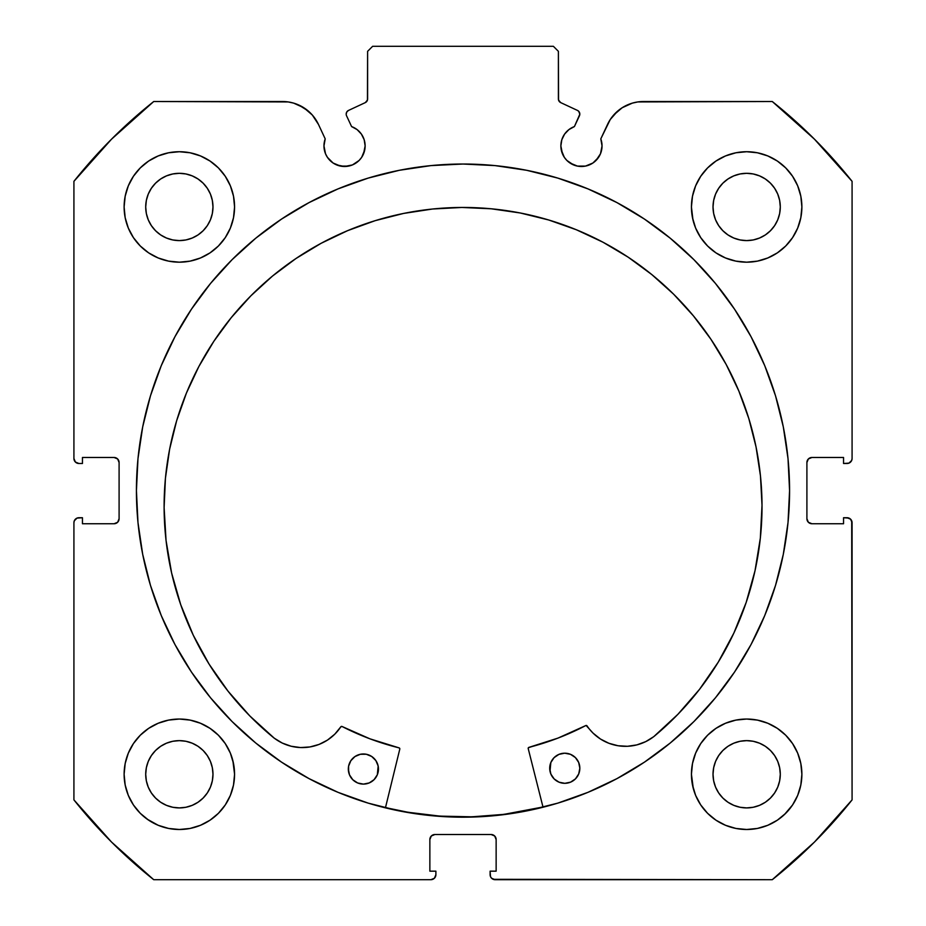 <?xml version="1.0" encoding="UTF-8"?>
<svg xmlns="http://www.w3.org/2000/svg" width="926" height="926" viewBox="0 0 926 926"><rect width="100%" height="100%" fill="white"/><g stroke="black" fill="none" stroke-linecap="round" stroke-linejoin="round"><path stroke-width="1.39" d="M363.559 153.785L365.133 145.914A20.58 20.58 0 0 1 344.541 166.495A20.58 20.58 0 0 1 323.961 145.914L325.524 153.785L327.434 157.351L333.105 163.022L336.67 164.932L344.541 166.495L352.424 164.932L359.103 160.464L361.661 157.351L364.74 149.931L365.133 145.914L364.173 139.722L361.406 134.108L357.077 129.582L351.591 126.573L346.555 115.773A4.017 4.017 0 0 1 346.185 114.072L346.81 111.919L348.5 110.437L365.295 102.612L367.448 100.089L367.61 51.324L372.634 46.3L553.366 46.3L558.39 51.324L558.552 100.089L560.705 102.612L577.5 110.437L578.762 111.363L579.815 114.257L574.409 126.573L568.923 129.582L564.594 134.108L561.827 139.722L560.867 145.914A20.58 20.58 0 0 1 574.409 126.573L568.923 129.582M323.961 145.914A20.58 20.58 0 0 1 325.2 138.877L323.961 145.914M601.645 149.931L602.039 145.914A20.58 20.58 0 0 1 581.459 166.495A20.58 20.58 0 0 1 560.867 145.914L561.26 149.931L564.339 157.351L566.897 160.464L573.576 164.932L577.442 166.101L585.475 166.101L592.895 163.022L598.566 157.351L600.476 153.785L602.039 145.914L600.8 138.877L610.257 119.523L617.654 111.085L622.179 107.74L632.389 103.11L637.887 101.929L772.272 101.524L814.452 139.166L852.082 181.346L852.082 458.486L851.7 460.407L848.992 463.116L843.551 463.498L843.551 457.479L811.928 457.479L808.375 458.949L806.905 462.502L806.905 518.722L808.375 522.276L811.928 523.746L843.551 523.746L843.551 517.727L847.07 517.727L850.612 519.197L852.082 522.739L852.082 799.879L814.452 842.07L772.272 879.7L495.132 879.7L491.579 878.23L490.491 876.598L490.109 871.169L496.139 871.169L496.139 839.535L494.669 835.981L491.116 834.511L434.884 834.511L431.331 835.981L429.861 839.535L429.861 871.169L435.891 871.169L435.891 874.676L434.421 878.23L430.868 879.7L153.728 879.7L111.548 842.07L73.918 799.879L73.918 522.739L74.3 520.817L77.008 518.109L82.449 517.727L82.449 523.746L114.072 523.746L117.625 522.276L119.095 518.722L119.095 462.502L117.625 458.949L114.072 457.479L82.449 457.479L82.449 463.498L78.93 463.498L75.388 462.028L73.918 458.486L73.918 181.346L111.548 139.166L153.728 101.524L288.113 101.929L293.611 103.11L303.821 107.74L312.34 115.044L318.475 124.443L325.2 138.877L318.475 124.443A39.691 39.691 0 0 0 282.499 101.524L153.728 101.524A497.03 497.03 0 0 0 73.918 181.346L73.918 458.486A5.024 5.024 0 0 0 78.93 463.498L77.008 463.116M136.423 490.618A326.577 326.577 0 0 1 463 164.029A326.577 326.577 0 0 1 789.577 490.618L788.014 458.601L783.303 426.898L775.525 395.807L764.726 365.631L751.021 336.659L734.538 309.168L715.451 283.425L693.933 259.685L670.181 238.156L644.438 219.068L616.947 202.597L587.975 188.892L557.799 178.093L526.709 170.303L495.016 165.604L463 164.029L430.984 165.604L399.291 170.303L368.201 178.093L338.025 188.892L309.053 202.597L281.562 219.068L255.819 238.156L232.067 259.685L210.549 283.425L191.462 309.168L174.979 336.659L161.274 365.631L150.475 395.807L142.697 426.898L137.986 458.601L136.423 490.618L137.986 522.623L142.697 554.327L150.475 585.417L161.274 615.593L174.979 644.565L191.462 672.056L210.549 697.799L232.067 721.539L255.819 743.069L281.562 762.156L309.053 778.627L338.025 792.332L368.201 803.131L399.291 810.921L430.984 815.621L463 817.195L495.016 815.621L526.709 810.921L557.799 803.131L587.975 792.332L616.947 778.627L644.438 762.156L670.181 743.069L693.933 721.539L715.451 697.799L734.538 672.056L751.021 644.565L764.726 615.593L775.525 585.417L783.303 554.327L788.014 522.623L789.577 490.618A326.577 326.577 0 0 1 463 817.195A326.577 326.577 0 0 1 136.423 490.618M692.498 763.499L691.433 774.275A55.224 55.224 0 0 1 746.657 719.039A55.224 55.224 0 0 1 801.881 774.275A55.224 55.224 0 0 1 746.657 829.499A55.224 55.224 0 0 1 691.433 774.275L692.498 785.04L695.634 795.399L700.739 804.949L707.603 813.317L715.972 820.193L725.521 825.286L735.881 828.434L746.657 829.499L757.433 828.434L767.793 825.286L777.342 820.193L785.711 813.317L792.575 804.949L797.68 795.399L800.816 785.04L801.881 774.275L800.816 763.499L797.68 753.139L792.575 743.59L785.711 735.221L777.342 728.357L767.793 723.252L757.433 720.104L746.657 719.039L735.881 720.104L725.521 723.252L715.972 728.357L707.603 735.221L700.739 743.59L695.634 753.139L692.498 763.499L691.433 774.275L693.296 788.489M233.502 785.04L234.567 774.275A55.224 55.224 0 0 1 179.343 829.499A55.224 55.224 0 0 1 124.119 774.275L125.184 785.04L128.32 795.399L133.425 804.949L140.289 813.317L148.658 820.193L158.207 825.286L168.567 828.434L179.343 829.499L190.119 828.434L200.479 825.286L210.028 820.193L218.397 813.317L225.261 804.949L230.366 795.399L233.502 785.04L234.567 774.275L233.502 763.499L230.366 753.139L225.261 743.59L218.397 735.221L210.028 728.357L200.479 723.252L190.119 720.104L179.343 719.039L168.567 720.104L158.207 723.252L148.658 728.357L140.289 735.221L133.425 743.59L128.32 753.139L125.184 763.499L124.119 774.275A55.224 55.224 0 0 1 179.343 719.039A55.224 55.224 0 0 1 234.567 774.275L232.877 760.697M692.498 196.185L691.433 206.961A55.224 55.224 0 0 1 746.657 151.725A55.224 55.224 0 0 1 801.881 206.961A55.224 55.224 0 0 1 746.657 262.185A55.224 55.224 0 0 1 691.433 206.961L692.498 217.726L695.634 228.085L700.739 237.635L707.603 246.003L715.972 252.879L725.521 257.972L735.881 261.12L746.657 262.185L757.433 261.12L767.793 257.972L777.342 252.879L785.711 246.003L792.575 237.635L797.68 228.085L800.816 217.726L801.881 206.961L800.816 196.185L797.68 185.825L792.575 176.276L785.711 167.907L777.342 161.043L767.793 155.938L757.433 152.79L746.657 151.725L735.881 152.79L725.521 155.938L715.972 161.043L707.603 167.907L700.739 176.276L695.634 185.825L692.498 196.185L691.433 206.961L692.961 219.867M233.502 217.726L234.567 206.961A55.224 55.224 0 0 1 179.343 262.185A55.224 55.224 0 0 1 124.119 206.961L125.184 217.726L128.32 228.085L133.425 237.635L140.289 246.003L148.658 252.879L158.207 257.972L168.567 261.12L179.343 262.185L190.119 261.12L200.479 257.972L210.028 252.879L218.397 246.003L225.261 237.635L230.366 228.085L233.502 217.726L234.567 206.961L233.502 196.185L230.366 185.825L225.261 176.276L218.397 167.907L210.028 161.043L200.479 155.938L190.119 152.79L179.343 151.725L168.567 152.79L158.207 155.938L148.658 161.043L140.289 167.907L133.425 176.276L128.32 185.825L125.184 196.185L124.119 206.961A55.224 55.224 0 0 1 179.343 151.725A55.224 55.224 0 0 1 234.567 206.961L233.502 196.185M212.332 213.512L212.98 206.961A33.637 33.637 0 0 1 179.343 240.598A33.637 33.637 0 0 1 145.706 206.961A33.637 33.637 0 0 1 179.343 173.312A33.637 33.637 0 0 1 212.98 206.961L212.332 213.512L210.422 219.832L207.308 225.643L203.13 230.736L198.025 234.926L192.214 238.028L185.906 239.95L179.343 240.598L172.78 239.95L166.472 238.028L160.649 234.926L155.556 230.736L151.378 225.643L148.264 219.832L146.354 213.512L145.706 206.961L146.354 200.398L148.264 194.078L151.378 188.267L155.556 183.174L160.649 178.984L166.472 175.882L172.78 173.961L179.343 173.312L185.906 173.961L192.214 175.882L198.025 178.984L203.13 183.174L207.308 188.267L210.422 194.078L212.332 200.398L212.98 206.961L212.332 200.398M779.646 213.512L780.294 206.961A33.637 33.637 0 0 1 746.657 240.598A33.637 33.637 0 0 1 713.02 206.961A33.637 33.637 0 0 1 746.657 173.312A33.637 33.637 0 0 1 780.294 206.961L779.646 213.512L777.736 219.832L774.622 225.643L770.444 230.736L765.351 234.926L759.528 238.028L753.22 239.95L746.657 240.598L740.094 239.95L733.786 238.028L727.975 234.926L722.87 230.736L718.692 225.643L715.578 219.832L713.668 213.512L713.02 206.961L713.668 200.398L715.578 194.078L718.692 188.267L722.87 183.174L727.975 178.984L733.786 175.882L740.094 173.961L746.657 173.312L753.22 173.961L759.528 175.882L765.351 178.984L770.444 183.174L774.622 188.267L777.736 194.078L779.646 200.398L780.294 206.961L779.646 200.398M212.332 780.838L212.98 774.275A33.637 33.637 0 0 1 179.343 807.912A33.637 33.637 0 0 1 145.706 774.275A33.637 33.637 0 0 1 179.343 740.638A33.637 33.637 0 0 1 212.98 774.275L212.332 780.838L210.422 787.146L207.308 792.957L203.13 798.05L198.025 802.24L192.214 805.342L185.906 807.264L179.343 807.912L172.78 807.264L166.472 805.342L160.649 802.24L155.556 798.05L151.378 792.957L148.264 787.146L146.354 780.838L145.706 774.275L146.354 767.712L148.264 761.392L151.378 755.581L155.556 750.488L160.649 746.298L166.472 743.196L172.78 741.275L179.343 740.638L185.906 741.275L192.214 743.196L198.025 746.298L203.13 750.488L207.308 755.581L210.422 761.392L212.332 767.712L212.98 774.275L212.332 767.712M779.646 780.838L780.294 774.275A33.637 33.637 0 0 1 746.657 807.912A33.637 33.637 0 0 1 713.02 774.275A33.637 33.637 0 0 1 746.657 740.638A33.637 33.637 0 0 1 780.294 774.275L779.646 780.838L777.736 787.146L774.622 792.957L770.444 798.05L765.351 802.24L759.528 805.342L753.22 807.264L746.657 807.912L740.094 807.264L733.786 805.342L727.975 802.24L722.87 798.05L718.692 792.957L715.578 787.146L713.668 780.838L713.02 774.275L713.668 767.712L715.578 761.392L718.692 755.581L722.87 750.488L727.975 746.298L733.786 743.196L740.094 741.275L746.657 740.638L753.22 741.275L759.528 743.196L765.351 746.298L770.444 750.488L774.622 755.581L777.736 761.392L779.646 767.712L780.294 774.275L779.646 767.712M361.406 134.108L364.173 139.722L365.133 145.914A20.58 20.58 0 0 0 351.591 126.573L346.555 115.773A4.017 4.017 0 0 1 348.5 110.437L365.295 102.612A4.017 4.017 0 0 0 367.61 98.966L367.61 51.324L372.634 46.3L553.366 46.3L558.39 51.324L558.39 98.966L559.015 101.119M366.985 101.119L367.61 98.966M559.755 101.987L560.705 102.612A4.017 4.017 0 0 1 558.39 98.966M564.594 134.108L561.827 139.722M560.867 145.914L562.441 153.785M570.022 163.022L577.442 166.101L585.475 166.101M596.008 160.464L600.476 153.785M613.66 115.044L622.179 107.74L632.389 103.11M602.039 145.914A20.58 20.58 0 0 0 600.8 138.877L607.525 124.443A39.691 39.691 0 0 1 643.501 101.524L772.272 101.524A497.03 497.03 0 0 1 852.082 181.346L852.082 458.486L851.7 460.407L848.992 463.116M807.287 460.581L806.905 462.502A5.024 5.024 0 0 1 811.928 457.479L810.007 457.861M810.007 523.364L811.928 523.746A5.024 5.024 0 0 1 806.905 518.722L806.905 462.502M811.928 523.746L843.551 523.746L843.551 517.727L848.992 518.109L850.612 519.197M851.7 520.817L852.082 799.879A497.03 497.03 0 0 1 772.272 879.7L493.211 879.318M493.037 834.893L491.116 834.511A5.024 5.024 0 0 1 496.139 839.535L496.139 871.169L490.109 871.169L490.109 874.676A5.024 5.024 0 0 0 495.132 879.7M430.243 837.613L429.861 839.535A5.024 5.024 0 0 1 434.884 834.511L432.963 834.893M435.509 876.598L434.421 878.23M429.861 839.535L429.861 871.169L435.891 871.169L435.891 874.676A5.024 5.024 0 0 1 430.868 879.7L153.728 879.7A497.03 497.03 0 0 1 73.918 799.879L73.918 522.739L74.3 520.817L77.008 518.109M118.713 520.644L119.095 518.722A5.024 5.024 0 0 1 114.072 523.746L115.993 523.364M115.993 457.861L114.072 457.479A5.024 5.024 0 0 1 119.095 462.502L119.095 518.722M75.388 462.028L74.3 460.407M298.878 105.066L308.346 111.085L312.34 115.044M333.105 163.022L340.525 166.101L348.558 166.101M133.425 804.949L140.289 813.317M147.188 819.163L158.207 825.286L168.567 828.434M200.479 825.286L210.028 820.193M218.397 813.317L225.261 804.949M225.261 743.59L218.397 735.221M210.028 728.357L201.66 723.75M140.289 735.221L133.425 743.59M168.567 261.12L179.343 262.185L190.119 261.12M225.261 176.276L218.397 167.907M140.289 167.907L133.425 176.276M735.881 261.12L746.657 262.185L757.433 261.12M792.575 176.276L785.711 167.907M707.603 167.907L700.739 176.276M700.739 804.949L707.603 813.317M715.972 820.193L725.521 825.286L735.881 828.434M767.793 825.286L777.342 820.193M784.403 814.579L792.575 804.949M792.575 743.59L785.711 735.221M777.342 728.357L767.793 723.252M707.603 735.221L700.739 743.59M125.184 217.726L125.508 219.277M800.816 196.185L797.68 185.825M190.119 720.104L179.343 719.039M125.184 785.04L125.774 787.69M800.816 763.499L800.353 761.38M757.433 720.104L746.657 719.039M203.13 183.174L198.025 178.984M185.906 173.961L179.343 173.312L172.78 173.961M155.556 183.174L151.378 188.267M146.354 200.398L145.706 206.961L146.354 213.512M155.556 230.736L160.649 234.926M172.78 239.95L179.343 240.598L185.906 239.95M203.13 230.736L207.308 225.643M770.444 183.174L765.351 178.984M753.22 173.961L746.657 173.312L740.094 173.961M722.87 183.174L718.692 188.267M713.668 200.398L713.02 206.961L713.668 213.512M722.87 230.736L727.975 234.926M740.094 239.95L746.657 240.598L753.22 239.95M770.444 230.736L774.622 225.643M203.13 750.488L198.025 746.298M185.906 741.275L179.343 740.638L172.78 741.275M155.556 750.488L151.378 755.581M146.354 767.712L145.706 774.275L146.354 780.838M155.556 798.05L160.649 802.24M172.78 807.264L179.343 807.912L185.906 807.264M203.13 798.05L207.308 792.957M770.444 750.488L765.351 746.298M753.22 741.275L746.657 740.638L740.094 741.275M722.87 750.488L718.692 755.581M713.668 767.712L713.02 774.275L713.668 780.838M722.87 798.05L727.975 802.24M740.094 807.264L746.657 807.912L753.22 807.264M770.444 798.05L774.622 792.957M78.93 463.498L82.449 463.498L82.449 457.479L114.072 457.479M114.072 523.746L82.449 523.746L82.449 517.727L78.93 517.727A5.024 5.024 0 0 0 73.918 522.739M811.928 457.479L843.551 457.479L843.551 463.498L847.07 463.498A5.024 5.024 0 0 0 852.082 458.486M434.884 834.511L491.116 834.511M847.07 517.727A5.024 5.024 0 0 1 852.082 522.739M788.014 458.601L787.135 450.719M693.933 259.685L670.181 238.156M150.475 395.807L147.94 404.639M137.986 522.623L138.761 529.672M161.274 615.593L174.979 644.565L191.462 672.056M255.819 743.069L281.562 762.156M309.053 778.627L317.167 782.829M495.016 815.621L504.033 814.602M751.021 644.565L764.726 615.593M775.525 585.417L778.372 575.428M430.984 815.621L421.967 814.602M574.409 126.573L579.445 115.773A4.017 4.017 0 0 0 577.5 110.437L560.705 102.612M542.972 806.997A326.334 326.334 0 0 1 385.494 807.611L408.088 812.287L439.885 816.119L471.901 816.825L503.825 814.382L542.972 806.997M528.214 748.578A1.007 1.007 0 0 1 528.179 748.335A1.007 1.007 0 0 0 528.214 748.578L543.041 807.24L528.214 748.578A1.007 1.007 0 0 1 528.179 748.335L528.931 747.363L557.973 738.103L586.1 725.452L593.091 733.16L600.488 739.041L608.926 743.289L618.047 745.743L627.481 746.287L636.833 744.898L645.7 741.633L653.744 736.668L677.948 714.259L699.535 689.326L718.24 662.159L733.843 633.106L746.148 602.502L755.014 570.74L760.327 538.191L762.017 505.249A298.959 298.959 0 0 1 653.744 736.668L677.948 714.259L699.535 689.326M579.56 771.138L579.838 768.198A15.059 15.059 0 0 1 564.825 783.315A15.059 15.059 0 0 1 549.708 768.314L550.877 774.067L554.165 778.951L559.061 782.192L564.825 783.315L570.59 782.146L575.463 778.859L578.704 773.962L579.838 768.198L578.669 762.434L575.382 757.561L570.485 754.32L564.71 753.197L558.957 754.366L554.084 757.642L550.831 762.549L550.009 771.254M378.178 771.914L378.456 768.985A15.059 15.059 0 0 1 363.455 784.102A15.059 15.059 0 0 1 348.326 769.101L349.496 774.854L352.783 779.727L357.679 782.979L363.455 784.102L369.208 782.933L374.081 779.646L377.333 774.749L378.155 766.045L375.887 760.616L371.708 756.484L366.279 754.25L360.399 754.273L354.982 756.542L350.838 760.721L348.604 766.161L348.627 772.029M164.11 507.575A298.959 298.959 0 0 1 461.9 207.459A298.959 298.959 0 0 1 762.017 505.249L760.466 475.952L756.044 446.945L748.81 418.517L738.809 390.934L726.169 364.462L710.983 339.356L693.412 315.859L673.63 294.202L651.811 274.582L628.187 257.196L602.965 242.207L576.389 229.775L548.724 219.994L520.238 212.98L491.208 208.79L461.9 207.459L432.604 209.01L403.597 213.431L375.169 220.666L347.586 230.667L321.114 243.306L296.007 258.493L272.51 276.052L250.842 295.845L231.234 317.664L213.848 341.289L198.859 366.511L186.415 393.087L176.646 420.74L169.62 449.226L165.43 478.267L164.11 507.575L166.055 540.506L171.623 573.009L180.732 604.713L193.268 635.213L209.102 664.15L228.028 691.155L249.8 715.925L274.177 738.138A298.959 298.959 0 0 1 164.11 507.575L165.43 478.267M399.8 749.076L385.424 807.854L399.8 749.076A1.007 1.007 0 0 0 399.071 747.872L399.812 748.694L399.071 747.872A265.079 265.079 0 0 1 342.088 726.505L369.96 738.832L399.071 747.872L369.96 738.832L342.088 726.505L340.791 726.852A1.007 1.007 0 0 1 342.088 726.505M274.177 738.138L282.256 743.057L291.158 746.24L300.51 747.56L309.944 746.946L319.053 744.423L327.457 740.106L334.807 734.156L340.791 726.852A46.219 46.219 0 0 1 274.2 738.115L249.8 715.925M718.24 662.159L733.843 633.106M755.014 570.74L760.327 538.191M760.466 475.952L756.044 446.945L748.81 418.517L738.809 390.934M548.724 219.994L520.238 212.98M491.208 208.79L461.9 207.459L432.604 209.01L403.597 213.431L375.169 220.666M272.51 276.052L250.842 295.845M213.848 341.289L198.859 366.511L186.415 393.087L176.646 420.74M193.268 635.213L209.102 664.15L228.028 691.155M309.944 746.946L319.053 744.423L327.457 740.106M528.387 747.722L557.973 738.103L585.753 725.567A265.079 265.079 0 0 1 528.931 747.363A1.007 1.007 0 0 0 528.179 748.335M600.488 739.041L608.926 743.289L618.047 745.743M348.604 766.161L348.326 769.101A15.059 15.059 0 0 1 363.339 753.972A15.059 15.059 0 0 1 378.456 768.985L378.155 766.045M377.287 763.221L375.887 760.616M357.575 755.141L354.982 756.542M549.986 765.374L549.708 768.314A15.059 15.059 0 0 1 564.71 753.197A15.059 15.059 0 0 1 579.838 768.198L579.537 765.258M550.877 774.067L552.278 776.671M570.59 782.146L573.182 780.745M585.753 725.567A1.007 1.007 0 0 1 587.049 725.891A46.219 46.219 0 0 0 653.721 736.645L653.744 736.668"/></g></svg>
